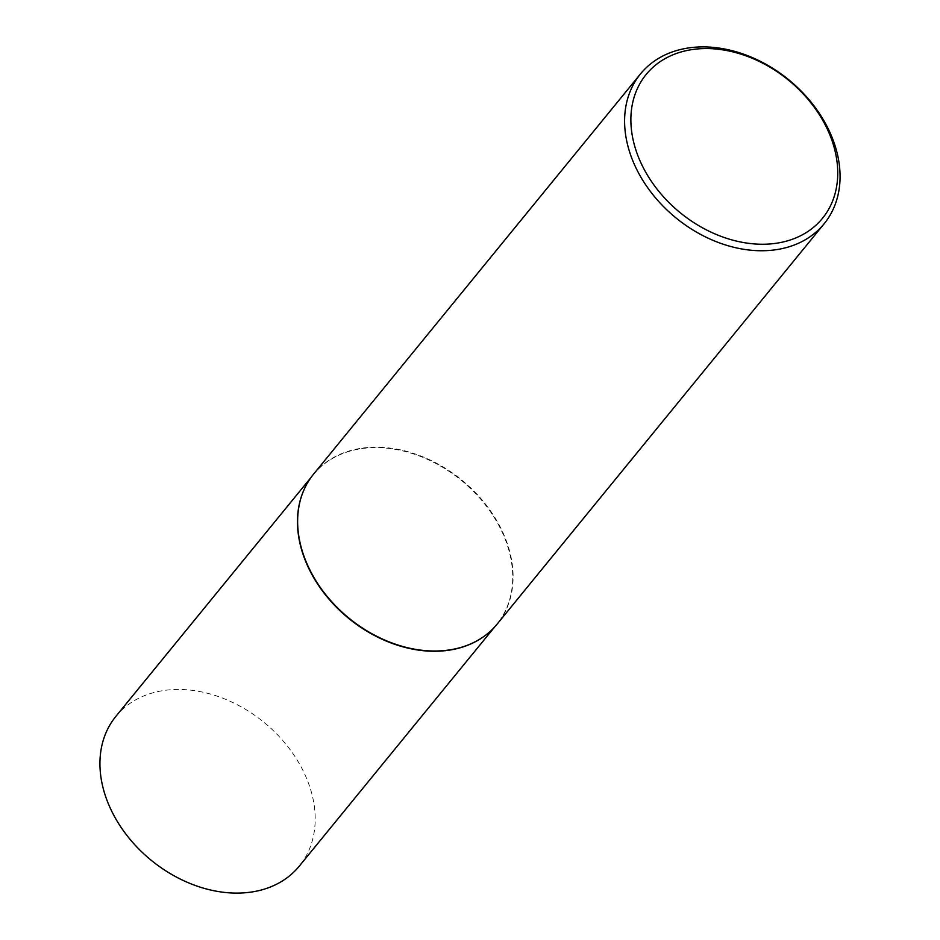 <?xml version="1.0" encoding="UTF-8"?>
<svg xmlns="http://www.w3.org/2000/svg" width="940" height="940" viewBox="0 0 940 940"><rect width="100%" height="100%" fill="white"/><g stroke="black" fill="none" stroke-linecap="round" stroke-linejoin="round"><path stroke-width="0.7" stroke-dasharray="4.7 3.53" d="M304.02 489.787A118.393 89.077 -140.8 0 1 313.396 474.559A118.393 89.077 -140.8 0 1 408.794 452.469A118.393 89.077 -140.8 0 1 500.444 528.538A118.393 89.077 -140.8 0 1 496.778 624.348A118.393 89.077 -140.8 0 1 483.736 636.58M115.867 716.386A118.393 89.077 -140.8 0 1 211.265 694.296A118.393 89.077 -140.8 0 1 302.915 770.365A118.393 89.077 -140.8 0 1 299.249 866.175M313.584 474.136A118.511 89.171 -140.8 0 1 409.076 452.034A118.511 89.171 -140.8 0 1 500.82 528.174A118.511 89.171 -140.8 0 1 497.154 624.078M313.396 474.559L311.152 477.297M496.778 624.348L494.546 627.098"/><path stroke-width="1.41" d="M483.736 636.58A118.393 89.077 -140.8 0 1 483.56 636.709A118.393 89.077 -140.8 0 1 309.742 570.357A118.393 89.077 -140.8 0 1 303.926 489.987A118.393 89.077 -140.8 0 1 304.02 489.787M494.546 627.098L299.249 866.175A118.393 89.077 -140.8 0 1 203.851 888.265A118.393 89.077 -140.8 0 1 112.213 812.195A118.393 89.077 -140.8 0 1 115.867 716.386L311.152 477.297M824.11 223.791L497.154 624.078A118.511 89.171 -140.8 0 1 483.912 636.451A118.511 89.171 -140.8 0 1 309.918 570.039A118.511 89.171 -140.8 0 1 304.102 489.587A118.511 89.171 -140.8 0 1 313.584 474.136L640.551 73.849A118.511 89.171 -140.8 0 1 736.043 51.747A118.511 89.171 -140.8 0 1 827.776 127.887A118.511 89.171 -140.8 0 1 824.11 223.791A118.511 89.171 -140.8 0 1 728.618 245.904A118.511 89.171 -140.8 0 1 636.885 169.752A118.511 89.171 -140.8 0 1 640.551 73.849M825.943 126.312A113.775 85.599 39.2 0 0 686.353 50.631A113.775 85.599 39.2 0 0 642.678 166.498A113.775 85.599 39.2 0 0 782.268 242.167A113.775 85.599 39.2 0 0 825.943 126.312"/></g></svg>
